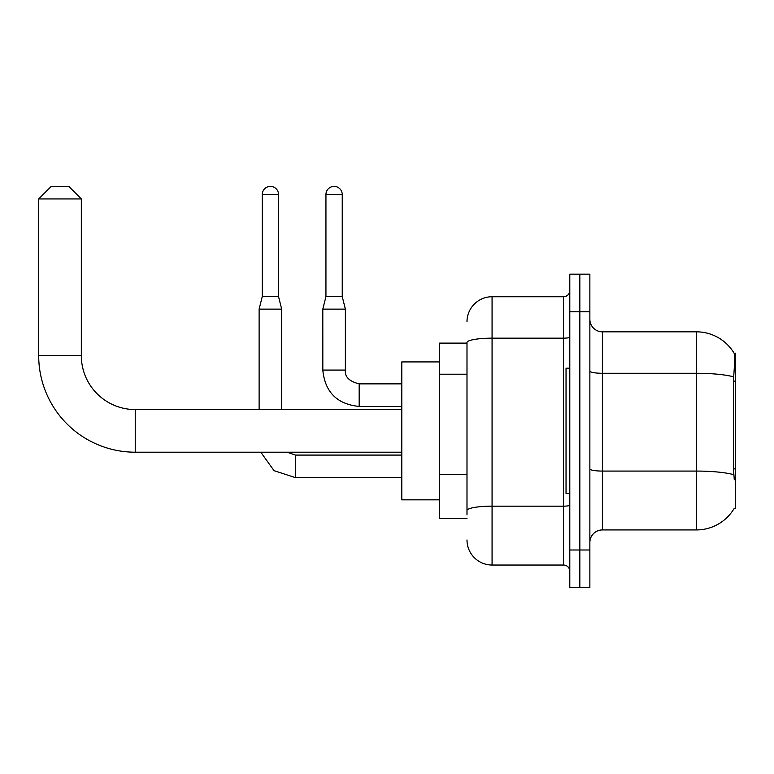 <?xml version="1.0" encoding="UTF-8"?>
<svg xmlns="http://www.w3.org/2000/svg" width="774" height="774" viewBox="0 0 774 774"><rect width="100%" height="100%" fill="white"/><g stroke="black" fill="none" stroke-linecap="round" stroke-linejoin="round"><path stroke-width="1.16" d="M734.071 508.615L734.284 508.247A43.886 43.886 0 0 1 696.436 529.929A43.886 43.886 0 0 0 734.071 508.615L735.3 508.615L735.3 353.147L734.158 353.302A43.886 43.886 0 0 0 696.436 331.833A43.886 43.886 0 0 1 734.071 353.147A43.886 43.886 0 0 0 696.436 331.833L602.395 331.833A12.539 12.539 0 0 1 589.865 319.294A12.539 12.539 0 0 0 602.395 331.833L602.395 529.929A12.539 12.539 0 0 0 589.865 542.468M466.993 343.114L439.409 343.114L439.409 518.648L466.993 518.648M579.832 549.995L579.832 587.601L589.865 587.601L589.865 549.995L579.832 549.995L579.832 587.601L569.799 587.601L569.799 549.995L579.832 549.995L579.832 311.777L579.832 549.995M569.799 549.995L569.799 274.16L579.832 274.16L579.832 311.777L579.832 274.16L589.865 274.16L589.865 549.995M734.284 479.783L733.481 468.889L733.665 376.861C734.749 363.229 734.913 355.372 734.158 353.302A43.886 43.886 0 0 0 696.436 331.833L696.436 373.281L602.395 373.281A12.539 2.177 0 0 1 589.865 371.094M733.8 474.694A43.886 7.624 180 0 0 696.436 471.076L696.436 529.929L602.395 529.929M466.993 514.884L466.993 342.524A25.078 4.354 180 0 1 492.071 338.17L563.53 338.17L563.53 296.732A6.269 6.269 0 0 0 569.799 290.463M466.993 321.8A25.078 25.078 0 0 1 492.071 296.732L492.071 565.039L563.53 565.039L563.53 338.17A6.269 1.093 0 0 0 569.799 337.077M492.071 296.732L563.53 296.732M569.799 571.309A6.269 6.269 0 0 0 563.53 565.039M492.071 565.039A25.078 25.078 0 0 1 466.993 539.962M569.799 368.192L566.036 368.192L566.036 493.57L569.799 493.57M401.793 452.2L135.237 452.2A96.537 96.537 0 0 1 38.7 355.653L38.7 198.937L51.239 186.399L68.789 186.399L81.328 198.937L38.7 198.937M135.237 452.2L135.237 409.572A53.909 53.909 0 0 1 81.328 355.653L81.328 198.937M439.409 361.922L401.793 361.922L401.793 499.84L439.409 499.84M278.543 296.606L262.251 296.606L262.251 194.545A8.146 8.146 0 0 1 270.397 186.399A8.146 8.146 0 0 1 278.543 194.545L278.543 296.606L281.678 309.136L281.678 409.572M259.116 409.572L259.116 309.136L281.678 309.136M342.243 296.606L325.941 296.606L325.941 194.545A8.146 8.146 0 0 1 334.087 186.399A8.146 8.146 0 0 1 342.243 194.545L342.243 296.606L345.378 309.136L345.378 370.078C344.614 376.764 349.209 381.359 359.165 383.865L359.165 383.885M401.793 406.437L359.165 406.437C337.106 404.251 324.983 392.137 322.806 370.078C324.983 392.137 337.106 404.251 359.165 406.437C337.106 404.251 324.983 392.137 322.806 370.078C324.983 392.137 337.106 404.251 359.165 406.437C337.106 404.251 324.983 392.137 322.806 370.078C324.983 392.137 337.106 404.251 359.165 406.437C337.106 404.251 324.983 392.137 322.806 370.078C324.983 392.137 337.106 404.251 359.165 406.437L359.165 383.865C349.209 381.359 344.614 376.764 345.378 370.078L322.826 370.078L322.806 309.136L345.378 309.136M735.3 381.118L733.481 381.118M735.3 468.889L733.481 468.889M466.993 374.2L439.409 374.2M466.993 474.501L439.409 474.501M733.665 376.861A43.886 7.624 180 0 0 696.436 373.281L696.436 471.076L602.395 471.076A12.539 2.177 -0 0 1 589.865 468.889M589.865 311.777L569.799 311.777M569.799 505.093A6.269 1.093 0 0 1 563.53 506.177L492.071 506.177A25.078 4.354 180 0 0 466.993 510.53M38.7 355.653L81.328 355.653M401.793 477.645L295.474 477.645L274.035 470.66L260.79 452.2L274.035 470.66L295.474 477.645L274.035 470.66L260.79 452.2L274.035 470.66L295.474 477.645L274.035 470.66L260.79 452.2L274.035 470.66L295.474 477.645L274.035 470.66L260.79 452.2L274.035 470.66L295.474 477.645L295.474 455.102M262.251 194.545L278.543 194.545M325.941 194.545L342.243 194.545M401.793 409.572L135.237 409.572M287.038 452.2L295.474 455.083L287.038 452.2L295.474 455.083L287.038 452.2L295.474 455.083L287.038 452.2L295.474 455.083L287.038 452.2L295.474 455.083L401.793 455.083M260.79 452.2L274.035 470.66L295.474 477.645M262.251 296.606L259.116 309.136M359.165 383.865C349.209 381.359 344.614 376.764 345.378 370.078C344.614 376.764 349.209 381.359 359.165 383.865C349.209 381.359 344.614 376.764 345.378 370.078C344.614 376.764 349.209 381.359 359.165 383.865C349.209 381.359 344.614 376.764 345.378 370.078C344.614 376.764 349.209 381.359 359.165 383.865L401.793 383.865M325.941 296.606L322.806 309.136"/></g></svg>
